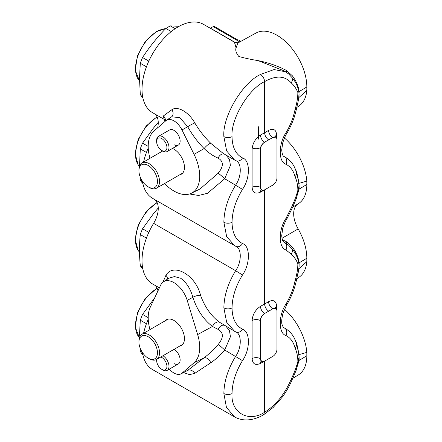 <?xml version="1.0" encoding="UTF-8"?>
<svg xmlns="http://www.w3.org/2000/svg" width="442" height="442" viewBox="0 0 442 442"><rect width="100%" height="100%" fill="white"/><g stroke="black" fill="none" stroke-linecap="round" stroke-linejoin="round"><path stroke-width="0.66" d="M172.496 148.446A14.857 8.58 60 0 1 173.955 149.169A14.857 8.58 60 0 1 183.662 162.264A14.857 8.58 60 0 1 181.38 174.17A14.857 8.58 60 0 1 179.772 174.761M179.772 346.042A14.857 8.58 -120 0 0 181.38 345.451A14.857 8.58 -120 0 0 183.662 333.544A14.857 8.58 -120 0 0 173.955 320.45A14.857 8.58 -120 0 0 166.523 319.715A14.857 8.58 -120 0 0 165.203 320.809M264.598 142.269A5.829 3.365 120 0 0 260.482 149.407L260.266 149.285C260.537 146.269 261.957 143.915 264.526 142.23L268.686 139.915L264.526 142.23A5.829 3.304 60.9 0 1 260.482 135.053L264.598 132.755L264.598 81.61C264.355 78.582 262.984 76.206 260.476 74.471C242.365 82.753 222.232 116.915 223.867 136.595L226.647 150.943L234.591 160.032L235.641 160.59C241.802 162.407 241.802 176.446 235.641 185.06C227.989 197.685 224.061 210.077 223.867 222.238L226.647 236.586L234.591 245.669L235.641 246.233C241.802 248.045 241.802 262.084 235.641 270.697C227.989 283.322 224.061 295.715 223.867 307.875L226.647 322.224L234.591 331.312L235.641 331.87C241.802 333.688 241.802 347.727 235.641 356.34C227.989 368.965 224.061 381.352 223.867 393.518L226.437 407.402L234.591 416.95C244.564 422.469 255.498 419.419 263.371 414.955L264.598 412.276C275.941 405.093 284.797 394.087 291.173 379.247A5.829 1.011 -157.8 0 0 292.377 379.114L296.372 369.794L299.096 356.771L298.731 354.716L306.831 352.384A42.449 24.509 -120 0 0 284.444 309.284M294.013 337.622L296.632 343.058L298.67 352.705L296.477 344.097A5.829 4.122 165.6 0 1 295.024 347.882C293.444 341.893 290.416 337.782 285.957 335.544C278.344 333.39 278.344 315.339 285.957 304.085C290.416 296.51 293.444 288.786 295.024 280.902C296.842 274.83 297.792 269.134 297.869 263.819C296.262 259.863 294.029 256.636 291.173 254.139A5.829 4.674 -38.5 0 0 291.969 248.852A5.829 2.243 146.9 0 1 292.433 247.128C296.179 252.272 298.416 257.509 299.135 262.846L299.096 266.498C298.853 259.896 296.477 254.012 291.969 248.852L288.521 245.061M298.731 354.716L298.67 352.705M291.173 254.139L285.957 249.907C278.344 247.752 278.344 229.702 285.957 218.447L291.173 207.972A5.829 1.011 22.2 0 0 292.377 207.834L296.372 198.519L299.096 185.491L298.731 183.436L306.831 181.104A42.449 24.509 -120 0 0 284.444 138.003M294.013 166.341L296.632 171.778L298.67 181.43L296.477 172.822A5.829 4.122 -14.4 0 0 296.477 172.816C294.847 166.048 291.212 160.899 285.571 157.358L285.571 157.358M298.731 183.436L298.67 181.43M173.955 363.506A8.741 5.044 -120 0 0 178.325 363.943A8.741 5.044 -120 0 0 179.69 357.031A8.741 5.044 -120 0 0 174.098 349.318M173.955 144.65A8.741 5.044 -120 0 0 178.325 145.081A8.741 5.044 -120 0 0 179.662 138.081A8.741 5.044 -120 0 0 173.955 130.379A8.741 5.044 -120 0 0 169.584 129.942L158.435 136.379A8.741 5.044 60 0 1 162.805 136.81A8.741 5.044 60 0 1 168.518 144.512A8.741 5.044 60 0 1 167.175 151.518A8.741 5.044 60 0 1 162.805 151.087L161.778 150.49A7.282 4.205 -120 0 0 166.927 147.517A7.282 4.205 -120 0 0 161.778 138.595A7.282 4.205 -120 0 0 156.628 141.567A7.282 4.205 -120 0 0 161.778 150.49L162.805 151.087M164.546 183.552A36.421 21.028 -120 0 0 173.955 191.038A36.421 21.028 -120 0 0 191.474 193.209A36.421 21.028 -120 0 0 194.055 154.324L181.993 129.965A14.569 8.409 -120 0 0 166.402 120.307A14.569 8.409 -120 0 0 165.91 120.677L153.849 131.114A36.421 21.028 -120 0 0 149.982 158.324M191.474 193.209L199.988 188.999L218.133 173.264C223.735 166.452 223.735 161.407 218.133 158.12C213.569 156.275 208.9 153.098 204.127 148.6L194.055 154.324M169.352 369.12A14.569 8.409 -120 0 0 180.96 373.893A14.569 8.409 -120 0 0 181.993 373.203L194.055 362.772A36.421 21.028 -120 0 0 197.635 334.572L187.215 300.394A20.393 11.774 -120 0 0 173.955 282.626A20.393 11.774 -120 0 0 163.385 281.847A20.393 11.774 -120 0 0 160.689 285.079L150.269 307.229A36.421 21.028 -120 0 0 149.982 329.599M226.094 326.406L229.481 330.721L230.426 336.727L224.702 350.02C220.144 355.313 215.514 359.556 210.801 362.749A5.829 3.204 54.2 0 0 204.127 357.782C208.856 354.18 213.525 349.771 218.133 344.545C223.735 337.732 223.735 332.682 218.133 329.401L212.453 326.467C203.53 319.533 196.994 309.814 192.85 297.311C190.579 288.897 186.546 282.56 180.756 278.283L174.452 276.559L168.794 278.239L163.385 281.847M264.598 313.549A5.829 3.365 120 0 0 260.482 320.688L260.266 320.561C260.537 317.549 261.957 315.196 264.526 313.511L268.686 311.19L264.526 313.511A5.829 3.304 60.9 0 1 260.482 306.334L264.598 304.035L264.598 189.85L272.841 185.093A5.829 3.365 120 0 0 276.963 177.955L276.963 139.893A5.829 3.365 120 0 0 275.753 137.224A5.829 3.365 120 0 0 272.841 137.512L268.719 139.893C266.233 138.153 264.863 135.777 264.598 132.755L268.576 130.379A5.829 3.42 -120.9 0 0 272.769 137.473L268.758 139.871M223.867 393.518A5.829 3.365 0 0 0 232.039 393.557C230.575 412.64 248.503 422.944 264.598 412.276L264.598 361.131L272.841 356.368A5.829 3.365 120 0 0 276.963 349.235L276.963 311.174A5.829 3.365 120 0 0 275.753 308.505A5.829 3.365 120 0 0 272.841 308.792L268.719 311.174C266.233 309.433 264.863 307.057 264.598 304.035L268.576 301.659A5.829 3.42 -120.9 0 0 272.769 308.754L268.758 311.151M291.173 207.972C294.018 202.082 296.251 196.193 297.869 190.303C297.798 185.076 296.847 180.507 295.024 176.601C293.444 170.612 290.416 166.501 285.957 164.264C278.344 162.109 278.344 144.059 285.957 132.804L286.775 133.445C285.604 135.053 284.239 138.247 282.687 143.02L281.731 149.926C282.04 153.893 282.852 156.12 284.156 156.606L285.753 157.463M296.742 107.472L298.958 105.997A42.449 24.509 -120 0 0 306.831 90.356L298.731 97.71L298.018 102.096M295.024 280.902A5.829 2.387 11.1 0 0 296.549 279.687C294.831 288.256 291.571 296.604 286.775 304.726L283.035 313.096C281.576 319.102 281.305 323.041 282.228 324.914C283.029 326.931 283.67 327.925 284.156 327.887L285.753 328.743M296.742 278.753L298.958 277.278A42.449 24.509 -120 0 0 306.831 261.631L298.731 268.985L299.096 266.498M296.549 279.687L298.731 268.985M298.67 270.377L298.018 273.371M306.831 90.356L306.831 86.963A42.244 24.393 -120 0 0 288.56 44.631A42.244 24.393 -120 0 0 256.1 32.984L237.879 42.99L236.061 47.929C235.227 50.25 236.15 53.106 238.829 56.493C244.978 58.184 251.371 59.554 258.006 60.598C268.449 62.703 277.946 66.002 286.499 70.499A5.829 2.304 -56.7 0 0 286.77 72.466M298.731 97.71L299.135 91.566C298.422 86.24 296.184 80.996 292.433 75.847L286.499 70.499M299.096 95.218C298.853 88.615 296.477 82.737 291.969 77.571A5.829 2.243 146.9 0 1 292.433 75.847M285.957 132.804C290.416 125.23 293.444 117.506 295.024 109.622C296.842 103.55 297.792 97.853 297.869 92.538C296.262 88.582 294.029 85.356 291.173 82.858A5.829 4.674 -38.5 0 0 291.969 77.571L288.521 73.786M295.024 109.622A5.829 2.387 11.1 0 0 296.549 108.406L298.67 99.096M236.061 47.929C234.713 42.664 234.138 41.089 234.332 43.2M165.402 121.119A5.829 5.635 40.8 0 0 163.38 115.964L164.164 119.368L152.578 112.682A50.985 29.437 -60 0 1 152.578 53.808A50.985 29.437 -60 0 1 203.569 24.371L234.398 42.172L238.216 42.868M163.38 115.964L171.861 109.727C177.513 105.544 188.911 112.152 194.811 122.981C199.425 130.639 204.757 137.423 210.801 143.341L223.343 153.54M260.476 74.471L274.018 69.56L285.709 71.797M288.93 74.14L283.985 70.797L258.006 60.598M240.31 41.653L240.945 41.305M210.801 362.749L194.811 373.324L189.624 374.639L183.568 372.6M234.591 416.95L152.578 369.6A50.985 29.437 -60 0 1 142.468 352.556L140.307 351.313L139.992 347.688M143.567 333.301A50.985 29.437 -60 0 1 148.236 319.301M291.173 379.247C294.018 373.363 296.251 367.473 297.869 361.584C297.798 356.357 296.847 351.788 295.024 347.882M296.333 343.561A5.829 1.387 163.2 0 1 296.632 343.058M299.096 356.771L299.135 360.379L295.516 371.816M295.024 176.601A5.829 4.122 -14.4 0 0 296.477 172.822M292.377 207.834L286.775 219.083L285.957 218.447M286.77 243.746A5.829 2.304 123.3 0 1 286.499 241.78L292.433 247.128M284.029 242.105L283.714 241.923M282.223 239.592L286.499 241.78M296.333 172.281A5.829 1.387 163.2 0 1 296.632 171.778M299.096 185.491L299.135 189.099L295.516 200.535M286.775 219.083C285.604 220.691 284.239 223.884 282.687 228.658L281.731 235.564C282.04 239.536 282.852 241.763 284.156 242.244L285.731 243.089M157.672 127.804A20.393 11.774 120 0 0 154.761 113.942M157.96 290.891A20.393 11.774 120 0 0 154.761 285.223M210.204 28.205A4.37 2.525 120 0 0 210.331 28.139L213.259 26.625A4.37 2.525 -60 0 1 214.127 26.327L237.818 40.001A4.37 2.525 -60 0 1 238.973 40.178L240.68 41.161M159.374 287.886L152.578 283.963A50.985 29.437 -60 0 1 153.617 223.343A20.393 11.774 120 0 0 154.761 199.58M235.641 246.233A5.829 4.713 -63.9 0 0 235.873 246.354L152.578 198.32A50.985 29.437 -60 0 1 142.468 181.275L140.307 180.032A43.703 25.233 120 0 0 142.551 183.22L142.854 183.397M143.567 162.026A50.985 29.437 -60 0 1 148.236 148.026M235.641 331.87A5.829 4.713 -63.9 0 0 235.873 331.992L235.94 332.025M235.641 160.59A5.829 4.713 -63.9 0 0 235.873 160.717L235.94 160.75M226.094 155.125L229.481 159.44L230.426 165.446L224.702 178.745L207.458 193.309L198.546 195.475L189.519 193.977M162.971 282.145L165.927 275.294C173.513 262.316 195.74 275.128 200.535 295.273C204.657 306.72 210.889 315.66 219.243 322.08L235.873 331.992A5.829 4.713 -63.9 0 0 242.487 329.179C250.365 331.494 250.365 349.545 242.487 360.639C235.691 371.816 232.21 382.789 232.039 393.557M180.96 373.893L187.712 370.374L181.993 373.203M194.811 122.981A5.829 0.713 -29.3 0 0 187.712 126.716L179.778 117.627L171.629 116.821L166.402 120.307M224.249 325.34A5.829 3.956 -63 0 0 218.133 329.401M197.635 334.572L212.453 326.467A5.829 3.271 127.3 0 1 219.243 322.08M242.487 360.639L224.702 350.02A5.829 0.508 41.1 0 0 218.133 344.545M194.811 373.324A5.829 4.514 50.3 0 0 187.712 370.374L204.127 357.782L194.055 362.772M171.618 116.832A5.829 4.928 48.5 0 0 171.861 109.727M210.801 143.341A5.829 1.613 -44.9 0 0 204.127 148.6C197.839 142.263 192.364 134.97 187.712 126.716L181.993 129.965M224.249 154.059A5.829 3.956 -63 0 0 218.133 158.12M223.867 136.595A5.829 3.365 0 0 0 232.039 136.639C232.21 147.214 235.691 154.302 242.487 157.905C250.365 160.214 250.365 178.264 242.487 189.364L224.702 178.745A5.829 0.508 41.1 0 0 218.133 173.264M298.162 203.79A42.244 24.393 -120 0 0 298.344 203.685A42.244 24.393 -120 0 0 306.831 184.496L306.831 181.104M306.831 261.631L306.831 258.244A42.244 24.393 -120 0 0 298.162 228.934A21.851 12.614 60 0 1 297.908 203.95M292.67 378.402L298.344 374.965A42.244 24.393 -120 0 0 306.831 355.777L306.831 352.384M260.482 149.407L260.482 187.469A5.829 3.365 120 0 0 261.686 190.137A5.829 3.365 120 0 0 264.598 189.85L264.598 189.85M260.482 320.688L260.482 358.749A5.829 3.365 120 0 0 261.686 361.418A5.829 3.365 120 0 0 264.598 361.131L264.603 361.125M261.183 361.169A5.829 3.304 -119.1 0 0 260.482 363.423C255.426 365.639 252.631 364.026 252.095 358.584L252.095 320.522A5.829 3.365 0 0 1 260.266 320.561L260.266 358.628L261.603 361.368M275.664 308.455L272.841 308.792M261.183 189.889A5.829 3.304 -119.1 0 0 260.482 192.143C255.426 194.358 252.631 192.745 252.095 187.303L252.095 149.241A5.829 3.365 0 0 1 260.266 149.285L260.266 187.347L261.603 190.088M275.664 137.175L272.841 137.512M142.854 97.754L142.551 97.577A43.703 25.233 -60 0 1 140.307 94.395L139.479 78.361L140.307 63.283A43.703 25.233 -60 0 1 142.551 57.51L148.805 61.118M171.253 31.586L165.877 28.487A43.703 25.233 120 0 1 170.363 25.896L175.198 28.691M146.44 66.825L140.307 63.283M142.551 57.51C149.23 47.206 157.009 37.526 165.877 28.487M140.307 94.395L142.468 95.638M170.363 25.896L179.154 26.293M158.247 208.011L153.385 213.801L142.551 228.79A43.703 25.233 -60 0 0 140.307 234.564C139.213 244.299 139.213 254.669 140.307 265.67A43.703 25.233 120 0 0 142.551 268.858L142.854 269.034M140.307 265.67L142.468 266.918M140.307 234.564L146.44 238.1M142.551 228.79L148.805 232.398M140.307 180.032L139.992 176.408M139.495 166.065L140.307 148.926A43.703 25.233 -60 0 1 142.551 143.147L153.385 128.158L158.247 122.373M140.307 148.926L146.44 152.462M142.551 143.147L148.203 146.412M142.854 354.672L142.551 354.501A43.703 25.233 -60 0 1 140.307 351.313M146.44 323.743L140.307 320.201A43.703 25.233 -60 0 1 142.551 314.428L148.203 317.693M142.551 314.428L154.689 297.836M139.479 335.279L140.307 320.201M152.534 340.489A13.111 7.569 -120 0 0 138.932 342.097A13.111 7.569 -120 0 0 143.871 354.412A13.111 7.569 -120 0 0 148.203 358.153A13.111 7.569 -120 0 0 157.197 355.224A13.111 7.569 -120 0 0 152.534 340.489M138.932 342.097L138.932 340.909A14.569 8.409 60 0 1 141.948 334.24A14.569 8.409 60 0 1 154.043 339.119A14.569 8.409 60 0 1 156.512 359.473A14.569 8.409 60 0 1 149.23 358.749L148.203 358.153M156.717 185.314A13.111 7.569 -120 0 0 151.86 168.452A13.111 7.569 -120 0 0 139.683 167.026A13.111 7.569 -120 0 0 138.932 170.816A13.111 7.569 -120 0 0 148.203 186.878A13.111 7.569 -120 0 0 156.717 185.314M138.932 170.816L138.932 169.629A14.569 8.409 60 0 1 139.766 165.413A14.569 8.409 60 0 1 141.948 162.96A14.569 8.409 60 0 1 155.009 169.065A14.569 8.409 60 0 1 158.695 185.734A14.569 8.409 60 0 1 156.512 188.193A14.569 8.409 60 0 1 149.23 187.469L148.203 186.878M156.722 359.352A7.282 4.205 -120 0 0 156.628 360.429A7.282 4.205 -120 0 0 157.413 364.042A7.282 4.205 -120 0 0 161.778 369.346A7.282 4.205 -120 0 0 166.286 368.882A7.282 4.205 -120 0 0 166.142 362.76A7.282 4.205 -120 0 0 160.8 356.998M162.954 355.755A8.741 5.044 60 0 1 168.043 362.037A8.741 5.044 60 0 1 167.175 370.374A8.741 5.044 60 0 1 162.805 369.943L161.778 369.346M156.628 141.567L156.628 140.379A8.741 5.044 60 0 1 158.435 136.379M291.173 82.858C284.797 75.648 275.941 75.234 264.598 81.61C248.503 88.886 230.575 119.185 232.039 136.639M223.867 222.238A5.829 3.365 0 0 0 232.039 222.276C232.21 232.857 235.691 239.945 242.487 243.542C250.365 245.851 250.365 263.902 242.487 275.001C235.691 286.173 232.21 297.146 232.039 307.919C232.21 318.494 235.691 325.583 242.487 329.179M242.487 189.364C235.691 200.535 232.21 211.508 232.039 222.276M223.867 307.875A5.829 3.365 0 0 0 232.039 307.919M153.617 223.343L235.641 270.697L242.487 275.001M285.957 164.264A5.829 4.796 -64 0 0 284.56 156.816L283.919 156.446M285.957 335.544A5.829 4.796 116 0 0 284.56 328.097L283.919 327.726M299.135 91.566L306.831 86.963M285.957 249.907A5.829 4.796 -64 0 0 284.56 242.459L283.919 242.089M264.46 361.208L260.482 363.423M252.095 320.522C252.631 314.489 255.426 309.754 260.482 306.334M264.46 189.927L260.482 192.143M252.095 149.241C252.631 143.208 255.426 138.479 260.482 135.053M268.576 130.379C273.46 128.064 276.162 129.622 276.675 135.053L276.675 138.313M268.576 301.659C273.46 299.344 276.162 300.903 276.675 306.334L276.675 309.593M210.331 28.139L235.475 42.653M239.785 41.94L213.259 26.625M200.535 295.273A5.829 1.834 162.1 0 0 192.85 297.311L187.215 300.394M286.775 304.726L285.957 304.085M236.061 246.454L235.873 246.354A5.829 4.713 -63.9 0 0 242.487 243.542M223.298 153.512L235.873 160.717A5.829 4.713 -63.9 0 0 242.487 157.905M167.396 279.173A5.829 4.481 24.5 0 0 165.927 275.294M299.135 189.099L306.831 184.496M299.135 262.846L306.831 258.244M298.162 228.934L281.99 238.271M299.135 360.379L306.831 355.777M252.095 187.303A5.829 3.365 0 0 1 260.266 187.347L260.482 187.469M252.095 358.584A5.829 3.365 0 0 1 260.266 358.628L260.482 358.749M276.675 306.334A5.829 3.365 0 0 0 275.134 308.057M276.675 135.053A5.829 3.365 0 0 0 275.134 136.777M139.501 80.825A30.349 17.525 -60 0 1 137.887 56.018A30.349 17.525 -60 0 1 156.971 31.559A30.349 17.525 -60 0 1 165.706 28.664M139.501 252.106A30.349 17.525 -60 0 1 138.385 250.747A30.349 17.525 -60 0 1 138.434 225.834A30.349 17.525 -60 0 1 157.17 202.723M139.396 166.358A30.349 17.525 -60 0 1 138.385 165.104A30.349 17.525 -60 0 1 138.434 140.191A30.349 17.525 -60 0 1 157.17 117.086M139.396 337.633A30.349 17.525 -60 0 1 137.932 312.82A30.349 17.525 -60 0 1 156.971 288.482A30.349 17.525 -60 0 1 157.17 288.366M285.576 157.358L283.714 156.286M285.576 328.638L283.714 327.561M288.93 245.415L283.979 242.078M258.653 126.738C258.244 132.578 258.609 139.771 258.653 139.12M296.477 344.097C294.847 337.329 291.212 332.174 285.571 328.638L285.571 328.638M292.377 379.114C289.797 385.418 286.504 391.33 282.504 396.85L273.195 407.469L263.415 414.928M296.549 108.406C294.831 116.975 291.571 125.324 286.775 133.445M164.269 119.428L164.977 121.489M298.344 203.685L292.67 207.121M261.686 361.418L261.117 361.02M275.753 308.505L274.93 307.77L275.04 308.671M261.686 190.137L261.117 189.745M275.753 137.224L274.93 136.49L275.04 137.39M139.501 80.847L135.246 70.289L137.418 55.874L145.191 41.592L156.33 31.537L165.805 28.559M139.501 252.128L138.169 250.526L135.169 239.404L138.136 225.238L146.136 211.701L157.032 202.425M139.39 166.374L138.169 164.888L135.169 153.761L138.136 139.595L146.136 126.058L157.032 116.787M139.39 337.649L135.235 327.058L137.462 312.682L145.23 298.466L157.032 288.062M168.131 319.118L141.948 334.24M182.701 344.351L156.512 359.473M162.662 150.998L141.948 162.96M182.701 173.071L156.512 188.193M156.628 360.429L156.628 359.407M167.175 370.374L178.325 363.943M167.175 151.518L178.325 145.081"/></g></svg>

